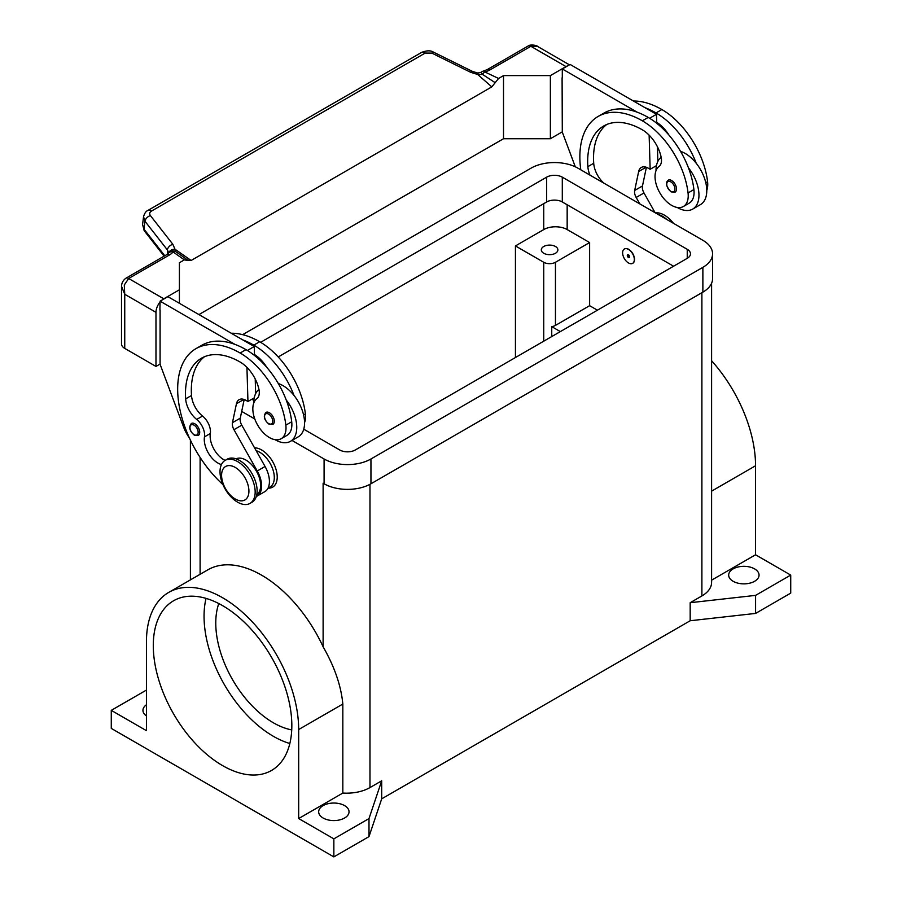 <?xml version="1.0" encoding="UTF-8"?>
<svg xmlns="http://www.w3.org/2000/svg" width="902" height="902" viewBox="0 0 902 902"><rect width="100%" height="100%" fill="white"/><g stroke="black" fill="none" stroke-linecap="round" stroke-linejoin="round"><path stroke-width="1.35" d="M733.134 581.294A15.187 8.772 180 0 1 728.681 575.093A15.187 8.772 180 0 1 738.062 566.986A15.187 8.772 180 0 1 754.602 568.891A15.187 8.772 180 0 1 759.056 575.093A15.187 8.772 180 0 1 749.675 583.188A15.187 8.772 180 0 1 733.134 581.294M146.451 715.962A15.187 8.772 180 0 1 142.944 710.359A15.187 8.772 180 0 1 146.451 704.755M323.119 818.013A15.187 8.772 180 0 1 318.665 811.811A15.187 8.772 180 0 1 328.046 803.705A15.187 8.772 180 0 1 344.587 805.61A15.187 8.772 180 0 1 349.04 811.811A15.187 8.772 180 0 1 339.659 819.907A15.187 8.772 180 0 1 323.119 818.013M543.737 253.259A8.287 4.781 180 0 1 541.313 249.877A8.287 4.781 180 0 1 546.432 245.457A8.287 4.781 180 0 1 555.452 246.494A8.287 4.781 180 0 1 557.887 249.877A8.287 4.781 180 0 1 552.768 254.296A8.287 4.781 180 0 1 543.737 253.259M206.051 598.387A97.968 56.567 -120 0 0 273.329 736.28A97.968 56.567 -120 0 0 289.835 743.507M222.557 765.595A97.968 56.567 60 0 1 158.56 679.262A97.968 56.567 60 0 1 173.579 600.766A97.968 56.567 60 0 1 222.557 605.614A97.968 56.567 60 0 1 286.565 691.947A97.968 56.567 60 0 1 271.547 770.443A97.968 56.567 60 0 1 222.557 765.595M218.791 603.551A81.406 46.994 -120 0 0 273.329 722.761A81.406 46.994 -120 0 0 291.729 729.898M254.544 447.832A22.088 12.752 60 0 1 277.23 477.011A22.088 12.752 60 0 1 268.12 488.151M255.165 492.007A24.85 14.353 -120 0 0 244.318 466.999A24.85 14.353 -120 0 0 225.173 460.347A24.85 14.353 -120 0 0 220.02 471.712A24.85 14.353 -120 0 0 230.867 496.731A24.85 14.353 -120 0 0 250.023 503.384A24.85 14.353 -120 0 0 255.165 492.007M248.918 491.105A19.325 11.162 -120 0 0 235.253 467.439A19.325 11.162 -120 0 0 221.588 475.32A19.325 11.162 -120 0 0 235.253 498.998A19.325 11.162 -120 0 0 248.918 491.105M250.023 503.384L251.974 502.256A24.85 14.353 -120 0 0 257.126 490.88A24.85 14.353 -120 0 0 246.269 465.872A24.85 14.353 -120 0 0 227.124 459.219L225.173 460.347M221.43 464.564A19.325 11.162 60 0 1 204.461 436.884A13.801 7.971 -120 0 0 196.681 419.441A19.325 11.162 60 0 1 185.654 398.864A77.313 44.638 60 0 1 201.473 358.207A77.313 44.638 60 0 1 240.135 362.04A27.612 15.943 60 0 1 258.93 389.303A13.801 7.971 60 0 1 256.901 398.594A23.475 13.553 -120 0 0 253 411.639A23.475 13.553 -120 0 0 264.185 433.558A23.475 13.553 -120 0 0 281.153 438.722A23.475 13.553 -120 0 0 285.844 425.158A65.316 37.704 -120 0 0 240.135 353.02A88.362 51.019 -120 0 0 195.959 348.646A88.362 51.019 -120 0 0 222.941 484.588M256.777 494.679A20.712 11.951 -120 0 0 257.476 494.138A20.712 11.951 -120 0 0 255.965 470.382A20.712 11.951 -120 0 0 236.087 458.847M267.995 488.219L270.014 487.057A20.712 11.951 -120 0 0 271.141 486.246A20.712 11.951 -120 0 0 271.976 467.089A20.712 11.951 -120 0 0 256.145 450.684M281.153 438.722L287.016 435.339A23.475 13.553 -120 0 0 291.707 421.775A65.316 37.704 -120 0 0 286.216 399.992A30.375 17.533 60 0 1 296.758 427.413A30.375 17.533 60 0 1 290.467 441.315L298.28 436.816A30.375 17.533 -120 0 0 304.56 422.903A30.375 17.533 -120 0 0 294.029 395.482A65.316 37.704 -120 0 0 253.8 345.128A88.362 51.019 -120 0 0 242.796 339.907L167.896 296.657L160.082 301.167L234.994 344.406A88.362 51.019 -120 0 0 201.811 345.263L195.959 348.646M278.346 383.575A30.375 17.533 60 0 1 294.029 395.482M253.8 402.901A30.375 17.533 60 0 1 253.8 402.619A30.375 17.533 60 0 1 258.964 389.472M274.298 421.211A6.9 3.98 60 0 1 272.878 424.38L268.875 424.087C264.083 419.96 263.113 416.07 265.966 412.417A6.9 3.98 60 0 1 269.416 412.766A6.9 3.98 60 0 1 274.298 421.211M199.714 432.261A6.9 3.98 60 0 1 198.293 435.429L194.291 435.136C189.499 431.009 188.529 427.12 191.382 423.466A6.9 3.98 60 0 1 194.843 423.805A6.9 3.98 60 0 1 199.714 432.261M622.617 252.808A8.287 4.781 -120 0 0 626.236 261.14A8.287 4.781 -120 0 0 632.618 263.361A8.287 4.781 -120 0 0 634.332 259.573A8.287 4.781 -120 0 0 630.723 251.23A8.287 4.781 -120 0 0 624.342 249.02A8.287 4.781 -120 0 0 622.617 252.808M624.432 248.963A8.287 4.781 60 0 1 624.534 248.907A8.287 4.781 60 0 1 630.915 251.117A8.287 4.781 60 0 1 634.534 259.46A8.287 4.781 60 0 1 632.821 263.249A8.287 4.781 60 0 1 632.719 263.305M629.652 256.867A1.657 0.958 -120 0 0 628.48 254.838A1.657 0.958 -120 0 0 627.307 255.514A1.657 0.958 -120 0 0 628.48 257.544A1.657 0.958 -120 0 0 629.652 256.867M629.517 256.563A1.195 0.688 -120 0 0 627.826 255.593A1.195 0.688 -120 0 0 629.517 256.563M706.773 190.412A23.475 13.553 -120 0 0 707.574 181.674A65.316 37.704 -120 0 0 661.865 109.537A88.362 51.019 -120 0 0 633.452 101.024M589.976 175.123A19.325 11.162 60 0 1 587.856 166.656A77.313 44.638 60 0 1 603.686 125.998A77.313 44.638 60 0 1 642.337 129.82A27.612 15.943 60 0 1 661.132 157.095A13.801 7.971 60 0 1 659.103 166.385A23.475 13.553 -120 0 0 655.202 179.43A23.475 13.553 -120 0 0 666.386 201.338A23.475 13.553 -120 0 0 683.366 206.513L689.218 203.13A23.475 13.553 -120 0 0 693.909 189.567A65.316 37.704 -120 0 0 688.429 167.783A65.316 37.704 -120 0 0 648.2 117.429A88.362 51.019 -120 0 0 637.195 112.198L562.296 68.958L562.296 77.741M683.366 206.513A23.475 13.553 -120 0 0 688.057 192.949A65.316 37.704 -120 0 0 642.337 120.812A88.362 51.019 -120 0 0 598.161 116.426A88.362 51.019 -120 0 0 580.787 169.813M661.166 157.264A30.375 17.533 -120 0 0 656.013 170.41A30.375 17.533 -120 0 0 656.013 170.692M677.244 207.46A30.375 17.533 -120 0 0 692.668 209.106A30.375 17.533 -120 0 0 698.96 195.204A30.375 17.533 -120 0 0 688.429 167.783M680.548 151.367A30.375 17.533 60 0 1 696.231 163.273A30.375 17.533 60 0 1 706.773 190.694A30.375 17.533 60 0 1 700.482 204.596L692.668 209.106M668.179 180.208A6.9 3.98 60 0 1 671.629 180.547A6.9 3.98 60 0 1 676.511 189.003A6.9 3.98 60 0 1 675.079 192.16L671.077 191.878C666.172 186.624 665.214 182.734 668.179 180.208M121.511 286.295L124.747 294.289L124.273 284.998L128.648 278.504L169.52 254.916A16.563 9.561 0 0 0 173.037 251.906A5.525 3.495 -54.7 0 1 175.721 251.635A5.525 5.232 97.1 0 0 173.748 250.936A5.525 5.232 97.1 0 1 173.748 250.936A5.525 5.525 0 0 0 168.595 253.135A5.525 4.149 -143.5 0 1 173.037 251.906L184.369 259.866L188.135 260.554M160.082 364.07L155.978 366.438L155.978 312.329A11.05 6.382 -60 0 1 158.267 304.628A11.05 6.382 -60 0 1 160.082 302.023M169.52 254.916A5.525 3.191 60 0 0 166.757 254.635L125.885 278.233C122.999 280.33 121.544 283.127 121.511 286.622L121.511 343.887A11.05 6.382 0 0 0 124.747 348.397L124.747 294.289L155.978 312.329M164.795 255.773L143.959 229.131L142.55 224.621L143.553 216.739L144.951 221.238A5.525 3.315 -38 0 1 146.767 217.878A5.525 3.315 -38 0 1 150.409 215.601C149.225 213.853 149.529 212.376 151.322 211.181L425.192 53.06A5.525 3.191 -120 0 0 422.283 52.124A5.525 3.191 -120 0 0 421.764 52.327A5.525 3.191 -120 0 0 421.753 52.327L147.883 210.448A5.525 3.191 60 0 1 147.894 210.437A5.525 3.191 60 0 1 148.402 210.245A5.525 3.191 60 0 1 151.322 211.181M143.61 216.345L143.553 216.739C144.489 213.323 145.932 211.226 147.894 210.437A5.525 3.191 60 0 0 147.781 210.504M425.192 53.06L431.844 53.117L470.664 72.295L477.677 74.483L482.593 74.46A5.525 2.853 -64.8 0 1 484.78 71.923A16.563 9.561 0 0 0 489.989 69.894L530.861 46.295L537.524 46.408L569.433 64.831M489.989 69.894A5.525 3.191 -120 0 0 487.227 69.612L528.098 46.025A5.525 3.191 -120 0 1 530.861 46.295L566.005 66.59A11.05 6.382 -60 0 1 567.73 65.812M477.834 73.073L477.677 74.483L491.804 86.874L495.175 82.68L482.593 74.46L481.138 72.284L477.834 73.073L472.434 71.393A5.525 1.691 -63.7 0 1 472.479 71.416M164.119 256.157L144.388 230.946A5.525 3.315 142 0 0 144.399 230.946A5.525 3.315 142 0 1 143.959 229.131L144.951 221.238L167.366 249.899A5.525 3.315 -38 0 1 169.181 246.528A5.525 3.315 -38 0 1 172.823 244.25L150.409 215.601M470.664 72.295A5.525 1.691 -63.7 0 1 472.434 71.393L433.603 52.215A5.525 1.691 -63.7 0 1 433.648 52.237M168.933 252.718A5.525 4.036 -6.4 0 1 174.999 249.234L175.721 251.635L181.234 255.424M167.366 254.251L167.366 249.899L168.73 252.966M566.005 66.59L550.378 75.599L503.519 75.599L498.569 78.463L495.175 82.68M180.547 254.939L187.763 260.159L191.123 260.475L174.999 249.234L172.823 244.25M191.123 260.475L491.804 86.874M162.056 300.028A11.05 6.382 -60 0 1 163.792 298.799L179.408 289.779L179.408 262.73L184.369 259.866M198.936 314.584L503.519 138.728L503.519 75.599M503.519 138.728L550.378 138.728L562.296 131.85M155.978 366.438L124.747 348.397M179.408 303.309L179.408 289.779M160.082 309.961L160.082 364.295L183.602 427.086A27.612 15.943 60 0 0 189.341 437.853M159.891 310.074L160.082 301.167M639.777 203.875L636.169 197.459A8.287 4.781 60 0 1 634.67 190.469L638.661 171.527A13.801 7.971 60 0 1 641.299 167.468A13.801 7.971 60 0 1 648.2 168.155L650.15 169.283L649.136 135.153M603.957 183.185A19.325 11.162 60 0 1 593.708 163.273A77.313 44.638 60 0 1 606.719 124.499M649.609 118.263L656.464 114.306L656.724 123.27M657.423 146.767L657.862 161.402M646.407 167.31L642.472 185.959A8.287 4.781 -120 0 0 643.983 192.96L655.123 212.725M562.296 68.958L570.098 64.448L656.464 114.306M562.093 77.854L562.296 132.075L575.284 166.791M650.15 169.283L656.453 165.641M637.195 112.198A88.362 51.019 -120 0 0 604.024 113.043L598.161 116.426M656.701 122.345A27.612 15.943 60 0 1 669.002 135.153M696.231 163.273A65.316 37.704 -120 0 0 656.013 112.919A88.362 51.019 -120 0 0 645.009 107.688M666.95 219.558A24.85 14.353 -120 0 0 657.953 214.36M673.501 223.335A24.85 14.353 -120 0 0 655.303 212.838M589.626 242.548L555.452 262.279A8.287 4.781 180 0 1 543.737 262.279L515.437 245.93L543.737 229.582A16.563 9.561 180 0 1 567.166 229.582L589.626 242.548L589.626 305.677L597.428 310.187M225.105 460.381A19.325 11.162 60 0 1 210.324 433.501A13.801 7.971 -120 0 0 202.544 416.059A19.325 11.162 60 0 1 191.506 395.482A77.313 44.638 60 0 1 204.517 356.707M246.934 367.373L247.949 401.491L245.987 400.364A13.801 7.971 -120 0 0 239.086 399.676A13.801 7.971 -120 0 0 236.448 403.735L232.457 422.677A8.287 4.781 -120 0 0 233.968 429.679L257.239 470.991A22.088 12.752 60 0 1 257.036 496.145A22.088 12.752 60 0 1 256.303 496.517M242.796 339.907L254.251 346.515L247.396 350.472M254.251 397.85L247.949 401.491M255.649 393.61L255.221 378.975M254.522 355.478L254.488 354.554A27.612 15.943 60 0 1 266.789 367.362M254.251 346.515L254.488 354.554M257.036 496.145L264.85 491.635A22.088 12.752 -120 0 0 265.053 466.481L241.77 425.169A8.287 4.781 60 0 1 240.27 418.167L244.205 399.518M286.216 399.992A65.316 37.704 -120 0 0 245.987 349.638A88.362 51.019 -120 0 0 234.994 344.406M290.467 441.315A30.375 17.533 60 0 1 275.031 439.669M304.56 422.621A23.475 13.553 -120 0 0 305.372 413.883A65.316 37.704 -120 0 0 259.663 341.745A88.362 51.019 -120 0 0 231.25 333.233M515.437 357.53L515.437 245.93M551.742 336.559L551.742 326.637A8.287 4.781 0 0 0 555.452 325.408L589.626 305.677M560.334 331.598L551.742 326.637M711.599 580.155L755.549 554.775L755.549 465.77A107.631 62.137 -120 0 0 711.599 360.744M755.549 554.775L790.727 575.093L790.727 593.121L755.583 613.416L690.177 620.745L381.693 798.845L368.997 836.605L333.853 856.9L111.273 728.399L111.273 710.359L146.451 690.064M711.599 283.228L711.599 582.421A33.137 19.134 180 0 1 701.891 595.94L690.177 602.705L755.583 595.376L790.727 575.093M168.753 592.388L207.798 569.85A107.631 62.137 60 0 1 323.119 646.802C334.541 666.758 341.114 685.836 342.828 704.045L342.828 793.061L298.675 818.554L298.675 729.538A107.631 62.137 -120 0 0 251.692 621.23A107.631 62.137 -120 0 0 168.753 592.388A107.631 62.137 -120 0 0 146.451 641.66L146.451 730.676L111.273 710.359M333.853 856.9L333.853 838.86L298.675 818.554M323.254 483.292A33.137 19.134 180 0 1 323.119 483.213L324.089 483.776A33.137 19.134 0 0 0 370.947 483.776L702.872 292.147A33.137 19.134 0 0 0 712.569 278.617L712.569 253.823A33.137 19.134 180 0 1 702.872 267.353L370.947 458.983A33.137 19.134 180 0 1 324.089 458.983L291.989 440.447M381.693 798.845L381.693 780.816L368.997 818.576L333.853 838.86M381.693 780.816L369.978 787.57A33.137 19.134 180 0 1 342.828 793.061M755.583 613.416L755.583 595.376M690.177 620.745L690.177 602.705M368.997 836.605L368.997 818.576M550.378 138.728L550.378 75.599M260.622 342.32L546.668 177.164A11.05 6.382 180 0 1 562.296 177.164L687.245 249.313A11.05 6.382 180 0 1 690.481 253.823A11.05 6.382 180 0 1 687.245 258.333L355.332 449.963A11.05 6.382 180 0 1 339.704 449.963L303.748 429.205M673.58 266.225L562.296 201.969A11.05 6.382 0 0 0 546.668 201.969L278.222 356.955M253.89 400.409L251.85 399.236M242.661 334.653L531.053 168.155A33.137 19.134 180 0 1 577.911 168.155L702.872 240.293A33.137 19.134 180 0 1 712.569 253.823M254.781 418.968L241.691 411.413M272.742 421.211A5.795 3.349 -120 0 0 268.638 414.119A5.795 3.349 -120 0 0 264.545 416.487A5.795 3.349 -120 0 0 268.638 423.579A5.795 3.349 -120 0 0 272.742 421.211M198.158 432.261A5.795 3.349 -120 0 0 194.054 425.158A5.795 3.349 -120 0 0 189.961 427.525A5.795 3.349 -120 0 0 194.054 434.629A5.795 3.349 -120 0 0 198.158 432.261M707.574 181.674L705.792 182.711M693.909 189.567L688.057 192.949M670.851 181.9A5.795 3.349 -120 0 0 666.747 184.267A5.795 3.349 -120 0 0 670.851 191.371A5.795 3.349 -120 0 0 674.944 189.003A5.795 3.349 -120 0 0 670.851 181.9M487.227 69.612L483.461 71.066A5.525 1.77 76.2 0 1 484.78 71.923L498.569 78.463M431.844 53.117A5.525 1.691 -63.7 0 1 433.603 52.215C430.908 50.354 426.962 50.388 421.764 52.327M125.885 278.233A5.525 3.191 60 0 1 128.648 278.504L163.792 298.799M638.661 171.527L646.125 167.208M634.67 190.469L642.472 185.959M636.169 197.459L643.983 192.96M593.708 163.273L587.856 166.656M648.2 117.429L642.337 120.812M661.865 109.537L656.013 112.919M567.166 204.788L567.166 229.582M243.923 399.428L236.448 403.735M240.27 418.167L232.457 422.677M241.77 425.169L233.968 429.679M265.053 466.481L257.239 470.991M303.579 414.92L305.372 413.883M253.8 345.128L259.663 341.745M204.461 436.884L210.324 433.501M196.681 419.441L202.544 416.059M185.654 398.864L191.506 395.482M285.844 425.158L291.707 421.775M240.135 353.02L245.987 349.638M543.737 262.279L543.737 341.182M555.452 262.279L555.452 325.408M755.549 465.77L711.599 491.139M298.675 729.538L342.828 704.045M200.109 574.281L200.109 457.449M323.119 646.802L323.119 483.213M369.978 787.57L369.978 484.318M543.737 203.66L543.737 229.582M701.891 595.94L701.891 292.71M687.245 249.313L687.245 258.333M562.296 177.164L562.296 201.969M546.668 177.164L546.668 201.969M702.872 267.353L702.872 292.147M324.089 458.983L324.089 483.776M370.947 458.983L370.947 483.776M528.098 46.025C531.086 43.758 537.874 45.923 537.536 46.419M483.461 71.066A5.525 5.525 0 0 0 481.138 72.284M166.757 254.635L168.595 253.135M144.399 230.946L142.561 224.621M190.401 579.885L190.401 440.12"/></g></svg>
